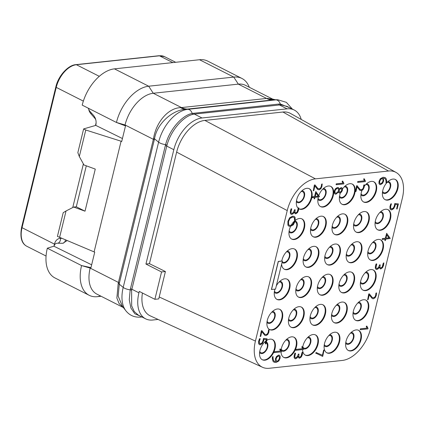 <?xml version="1.0" encoding="UTF-8"?>
<svg xmlns="http://www.w3.org/2000/svg" width="424" height="424" viewBox="0 0 424 424"><rect width="100%" height="100%" fill="white"/><g stroke="black" fill="none" stroke-linecap="round" stroke-linejoin="round"><path stroke-width="0.64" d="M158.094 319.447L152.767 320.019A31.694 19.032 -63.1 0 1 145.623 318.827A31.694 19.032 -63.1 0 1 138.929 292.809L139.273 291.405L154.882 299.317L161.549 271.954L145.941 264.046L173.819 149.693A31.694 19.032 -63.1 0 1 202.02 117.973L287.101 108.846A31.694 19.032 -63.1 0 1 294.245 110.039A31.694 19.032 -63.1 0 1 301.226 119.451M142.427 293.005A31.694 19.032 116.9 0 0 150.213 315.838L262.525 367.279A31.694 19.032 116.9 0 0 269.261 368.276L342.332 360.437A31.694 19.032 116.9 0 0 370.534 328.717L402.344 198.231A31.694 19.032 116.9 0 0 396.058 172.43A31.694 19.032 116.9 0 0 388.506 171.02L315.435 178.854A31.694 19.032 116.9 0 0 287.234 210.574L255.423 341.066A31.694 19.032 116.9 0 0 262.525 367.279M396.058 172.43L290.466 113.436A31.694 19.032 116.9 0 0 282.919 112.026L204.84 120.4A31.694 19.032 116.9 0 0 176.638 152.115L149.444 263.67L145.941 264.046M145.623 318.827L138.357 315.143L134.281 311.582L131.668 305.9L131.631 290.233L167.008 145.103C170.909 130.555 182.998 116.468 192.973 114.342L194.377 114.098L202.02 117.973M287.101 108.846L279.453 104.972L280.921 104.908L286.979 106.355L294.245 110.039M173.819 149.693L166.743 146.105A1.511 0.44 13.7 0 0 165.312 145.686L165.583 144.637C169.452 129.749 181.896 115.344 192.199 113.431L278.759 104.066L280.28 103.981L289.884 107.829M140.609 316.283L134.827 313.76L130.883 308.01L129.267 299.72L130.184 289.857L165.312 145.686M187.334 109.1A22.636 16.865 -96.1 0 1 181.504 107.574L180.539 107.654C168.005 108.014 156.127 122.414 153.557 138.383L153.361 139.321L125.048 124.974A31.694 19.032 -63.1 0 1 153.249 93.254L181.504 107.574L266.579 98.448L238.33 84.132A31.694 19.032 -63.1 0 1 245.475 85.325L272.674 99.105L266.579 98.448A22.642 16.87 -96.1 0 0 272.415 99.979L185.717 109.26C172.372 109.97 156.928 123.548 154.516 138.834L158.603 142.188A32.839 19.716 -63.1 0 1 187.827 109.323A6.037 4.5 83.9 0 1 192.199 113.431A1.511 1.139 76.3 0 0 192.973 114.342M267.364 98.336A22.562 18.667 -92.4 0 0 273.809 99.815L272.415 99.979M123.358 307.543L96.852 294.108A31.694 19.032 -63.1 0 1 90.158 268.095L81.562 265.572L47.324 248.215L54.071 246.137C54.59 244.282 55.618 243.318 57.155 243.254L57.42 243.206A4.526 3.376 -96.1 0 1 57.717 243.196L62.885 243.281L67.082 240.62M153.557 138.383A4.537 1.065 -170.5 0 1 154.516 138.834L154.283 139.904A4.526 1.314 -166.3 0 0 153.361 139.321L118.217 283.338L116.87 298.067L119.171 303.637L123.32 307.495M59.577 237.498L66.043 210.972L63.208 212.689L57.425 236.407L94.732 252.169L90.922 267.804L90.307 267.491L90.158 268.095L118.471 282.442A4.532 1.314 -166.3 0 1 119.393 283.02L118.153 296.095L122.446 306.366L125.896 310.813A32.839 19.716 -63.1 0 1 123.204 287.408L158.603 142.188A6.037 1.754 13.7 0 0 165.583 144.637A1.511 0.419 15.9 0 1 167.008 145.103M94.117 251.856L121.089 141.213L121.704 141.521L125.515 125.891L116.452 122.467L82.208 105.12A36.22 21.751 116.9 0 1 114.443 68.858L199.524 59.731A36.22 21.751 116.9 0 1 207.686 61.098L241.929 78.451A36.22 21.751 116.9 0 0 233.762 77.083L199.524 59.731M114.443 68.858L148.681 86.21L233.762 77.083L238.33 84.132L153.249 93.254L148.681 86.21A36.22 21.751 116.9 0 0 116.452 122.467L125.048 124.974L124.9 125.578M180.539 107.654A22.493 14.48 -100.2 0 0 185.717 109.26L187.827 109.323L275.907 99.873A32.839 19.716 -63.1 0 1 277.943 99.788L286.37 102.348L292.364 109.085M272.674 99.105L275.261 99.72L273.809 99.815L275.907 99.873A6.037 4.5 83.9 0 1 280.28 103.981A1.511 1.097 91.1 0 0 280.921 104.908M122.435 138.537L95.776 125.387L83.629 128.917L85.781 130.009L121.089 141.213M88.203 108.157L89.438 110.818L93.476 115.312C95.824 118.137 96.598 121.465 95.797 125.292L95.776 125.387M66.043 210.972L73.697 207.05L85.012 211.189L95.273 169.097L83.957 164.957L79.315 156.53L85.781 130.009M91.648 264.815L54.039 246.27M90.307 267.491L81.562 265.572A36.22 21.751 116.9 0 0 89.21 295.311A36.22 21.751 116.9 0 0 97.377 296.678L101.124 296.275M47.324 248.215A36.22 21.751 116.9 0 0 54.972 277.959L89.21 295.311M249.344 87.286L248.718 85.902A36.22 21.751 116.9 0 0 241.929 78.451M79.315 156.53L77.846 152.635L83.629 128.917M72.748 207.532L83.385 163.913M345.836 342.179A5.66 3.397 -63.1 0 0 346.943 343.451A5.66 3.397 -63.1 0 0 348.221 343.663A5.66 3.397 116.9 0 0 352.954 338.977A5.66 3.397 116.9 0 0 352.063 333.354A5.66 3.397 116.9 0 0 350.786 333.142A5.66 3.397 -63.1 0 0 350.378 333.211M345.677 343.297A6.413 3.853 -63.1 0 0 348.046 344.362A6.413 3.853 116.9 0 0 353.717 338.108A6.413 3.853 116.9 0 0 351.183 332.421M348.157 350.399A11.321 6.795 -63.1 0 0 350.436 350.696A11.321 6.795 116.9 0 0 359.817 341.559A11.321 6.795 116.9 0 0 358.381 330.222M356.107 329.925A11.321 6.795 116.9 0 0 346.636 339.295A11.321 6.795 116.9 0 0 348.422 350.542A11.321 6.795 116.9 0 0 350.971 350.971A11.321 6.795 116.9 0 0 360.442 341.601A11.321 6.795 116.9 0 0 358.656 330.349A11.321 6.795 116.9 0 0 356.107 329.925M272.245 330.036A11.321 6.795 116.9 0 0 281.716 320.666A11.321 6.795 116.9 0 0 279.93 309.419A11.321 6.795 116.9 0 0 277.376 308.99A11.321 6.795 116.9 0 0 267.91 318.36A11.321 6.795 116.9 0 0 269.696 329.612A11.321 6.795 116.9 0 0 272.245 330.036M315.827 237.228A11.321 6.795 116.9 0 0 325.298 227.858A11.321 6.795 116.9 0 0 323.512 216.606A11.321 6.795 116.9 0 0 320.957 216.182A11.321 6.795 116.9 0 0 311.492 225.552A11.321 6.795 116.9 0 0 313.278 236.804A11.321 6.795 116.9 0 0 315.827 237.228M308.476 267.396A11.321 6.795 116.9 0 0 317.942 258.025A11.321 6.795 116.9 0 0 316.156 246.773A11.321 6.795 116.9 0 0 313.606 246.349A11.321 6.795 116.9 0 0 304.135 255.72A11.321 6.795 116.9 0 0 305.921 266.972A11.321 6.795 116.9 0 0 308.476 267.396M301.12 297.563A11.321 6.795 116.9 0 0 310.591 288.193A11.321 6.795 116.9 0 0 308.805 276.941A11.321 6.795 116.9 0 0 306.25 276.517A11.321 6.795 116.9 0 0 296.784 285.887A11.321 6.795 116.9 0 0 298.57 297.134A11.321 6.795 116.9 0 0 301.12 297.563M293.768 327.731A11.321 6.795 116.9 0 0 303.234 318.36A11.321 6.795 116.9 0 0 301.448 307.109A11.321 6.795 116.9 0 0 298.899 306.685A11.321 6.795 116.9 0 0 289.428 316.05A11.321 6.795 116.9 0 0 291.214 327.301A11.321 6.795 116.9 0 0 293.768 327.731M337.35 234.923A11.321 6.795 116.9 0 0 346.816 225.552A11.321 6.795 116.9 0 0 345.03 214.3A11.321 6.795 116.9 0 0 342.481 213.871A11.321 6.795 116.9 0 0 333.01 223.241A11.321 6.795 116.9 0 0 334.796 234.493A11.321 6.795 116.9 0 0 337.35 234.923M329.994 265.085A11.321 6.795 116.9 0 0 339.465 255.72A11.321 6.795 116.9 0 0 337.679 244.468A11.321 6.795 116.9 0 0 335.124 244.038A11.321 6.795 116.9 0 0 325.659 253.409A11.321 6.795 116.9 0 0 327.445 264.661A11.321 6.795 116.9 0 0 329.994 265.085M322.643 295.252A11.321 6.795 116.9 0 0 332.109 285.882A11.321 6.795 116.9 0 0 330.322 274.635A11.321 6.795 116.9 0 0 327.773 274.206A11.321 6.795 116.9 0 0 318.302 283.577A11.321 6.795 116.9 0 0 320.088 294.828A11.321 6.795 116.9 0 0 322.643 295.252M315.286 325.42A11.321 6.795 116.9 0 0 324.757 316.05A11.321 6.795 116.9 0 0 322.971 304.798A11.321 6.795 116.9 0 0 320.417 304.374A11.321 6.795 116.9 0 0 310.951 313.744A11.321 6.795 116.9 0 0 312.737 324.996A11.321 6.795 116.9 0 0 315.286 325.42M358.868 232.612A11.321 6.795 116.9 0 0 368.339 223.241A11.321 6.795 116.9 0 0 366.553 211.989A11.321 6.795 116.9 0 0 363.999 211.565A11.321 6.795 116.9 0 0 354.533 220.936A11.321 6.795 116.9 0 0 356.319 232.188A11.321 6.795 116.9 0 0 358.868 232.612M351.517 262.779A11.321 6.795 116.9 0 0 360.983 253.409A11.321 6.795 116.9 0 0 359.197 242.157A11.321 6.795 116.9 0 0 356.648 241.733A11.321 6.795 116.9 0 0 347.176 251.103A11.321 6.795 116.9 0 0 348.963 262.35A11.321 6.795 116.9 0 0 351.517 262.779M344.161 292.947A11.321 6.795 116.9 0 0 353.632 283.577A11.321 6.795 116.9 0 0 351.846 272.325A11.321 6.795 116.9 0 0 349.291 271.901A11.321 6.795 116.9 0 0 339.825 281.271A11.321 6.795 116.9 0 0 341.611 292.518A11.321 6.795 116.9 0 0 344.161 292.947M336.81 323.115A11.321 6.795 116.9 0 0 346.276 313.744A11.321 6.795 116.9 0 0 344.489 302.492A11.321 6.795 116.9 0 0 341.94 302.068A11.321 6.795 116.9 0 0 332.469 311.433A11.321 6.795 116.9 0 0 334.255 322.685A11.321 6.795 116.9 0 0 336.81 323.115M329.453 353.277A11.321 6.795 116.9 0 0 338.924 343.912A11.321 6.795 116.9 0 0 337.138 332.66A11.321 6.795 116.9 0 0 334.584 332.231A11.321 6.795 116.9 0 0 325.113 341.601A11.321 6.795 116.9 0 0 326.904 352.853A11.321 6.795 116.9 0 0 329.453 353.277M386.518 183.073L386.789 181.196L386.089 178.483L385.098 177.587L383.19 177.312L380.408 178.79L379.141 181.382L379.056 183.566L379.734 184.546L380.545 184.663L382.628 183.258L383.683 180.894L383.307 178.223L384.849 178.424L386.004 180.115L386.063 183.046L386.518 183.073A11.321 6.795 116.9 0 0 385.193 199.709A11.321 6.795 116.9 0 0 387.743 200.139A11.321 6.795 116.9 0 0 397.214 190.768A11.321 6.795 116.9 0 0 395.428 179.516A11.321 6.795 116.9 0 0 392.873 179.092A11.321 6.795 116.9 0 0 386.619 182.967M380.392 230.301A11.321 6.795 116.9 0 0 389.857 220.936A11.321 6.795 116.9 0 0 388.071 209.684A11.321 6.795 116.9 0 0 385.522 209.255A11.321 6.795 116.9 0 0 376.051 218.625A11.321 6.795 116.9 0 0 377.837 229.877A11.321 6.795 116.9 0 0 380.392 230.301M373.035 260.469A11.321 6.795 116.9 0 0 382.506 251.098A11.321 6.795 116.9 0 0 380.72 239.852A11.321 6.795 116.9 0 0 378.166 239.422A11.321 6.795 116.9 0 0 368.7 248.793A11.321 6.795 116.9 0 0 370.486 260.045A11.321 6.795 116.9 0 0 373.035 260.469M365.684 290.636A11.321 6.795 116.9 0 0 375.15 281.266A11.321 6.795 116.9 0 0 373.364 270.019A11.321 6.795 116.9 0 0 370.815 269.59A11.321 6.795 116.9 0 0 361.343 278.96A11.321 6.795 116.9 0 0 363.13 290.212A11.321 6.795 116.9 0 0 365.684 290.636M358.328 320.804A11.321 6.795 116.9 0 0 367.799 311.433A11.321 6.795 116.9 0 0 366.013 300.181A11.321 6.795 116.9 0 0 363.458 299.757A11.321 6.795 116.9 0 0 353.987 309.128A11.321 6.795 116.9 0 0 355.778 320.38A11.321 6.795 116.9 0 0 358.328 320.804M281.61 264.12A11.321 6.795 116.9 0 0 284.403 269.277A11.321 6.795 116.9 0 0 286.953 269.701A11.321 6.795 116.9 0 0 296.424 260.336A11.321 6.795 116.9 0 0 294.638 249.084A11.321 6.795 116.9 0 0 292.083 248.655A11.321 6.795 116.9 0 0 281.796 261.036L278.255 261.412L271.413 289.475L275.526 289.099L282.363 261.041L278.361 261.47L271.519 289.528M274.932 289.163A11.321 6.795 116.9 0 0 277.047 299.445A11.321 6.795 116.9 0 0 279.601 299.869A11.321 6.795 116.9 0 0 289.067 290.498A11.321 6.795 116.9 0 0 287.281 279.252A11.321 6.795 116.9 0 0 284.732 278.822A11.321 6.795 116.9 0 0 276.31 285.882M366.951 326.183L366.209 326.273L367.014 328.107L360.448 328.812L360.294 329.655L360.167 329.156L360.405 329.708L367.899 328.902L368.043 328.409L366.792 326.029L366.341 326.512L367.126 328.16L360.554 328.865L360.405 329.708M369.092 294.77L372.283 298.565M375.908 293.445L375.744 295.454L374.927 297.118L373.65 297.865L372.235 297.473L369.362 293.864L368.726 293.959L367.741 299.747L368.218 299.461L369.198 294.828L372.336 298.597L373.433 298.793L375.203 297.712L376.295 295.411L376.523 292.889L375.934 293.185L375.632 295.401L374.821 297.06L373.544 297.807L372.124 297.415M368.673 294.219L367.656 299.71M367.741 299.747L367.56 299.339L367.629 299.694M379.3 267.078L380.169 268.805M383.254 263.262L383.047 265.398L382.305 267.056L381.017 268.032L380.482 267.952L379.978 267.147L380.206 264.952L379.851 264.709L380.1 264.894L379.459 265.021L378.653 267.438L377.111 268.588L376.512 268.503L375.987 267.608L376.756 264.062L376.173 264.041L375.526 266.134L375.426 268.27L376.115 269.383L376.909 269.5L378.42 268.599L379.406 267.131L380.222 268.837L380.784 268.927L382.549 267.703L383.588 265.398L383.815 262.917L383.254 263.262L382.199 267.003L380.906 267.979L380.434 267.92M379.348 265.535L378.547 267.385L377.005 268.535L376.459 268.471M376.655 263.882L376.067 263.982L375.42 266.076L375.314 268.212L376.061 269.357M386.656 233.322L385.321 238.262L382.384 238.574L382.156 239.433L385.236 239.184L385.22 240.684L385.814 239.125L390.276 238.452L386.656 233.322L385.427 238.315L382.49 238.627L382.326 239.496M385.114 239.2L384.86 240.424L385.22 240.684M397.564 204.691L396.641 208.783L397.055 209.122L398.428 203.907L394.945 203.557L394.415 206.069L393.451 208.041L391.893 209.011L390.716 208.274L390.642 206.536L391.426 203.785L390.907 203.944L390.048 206.599L390.144 208.931L390.859 209.785L391.681 209.917L393.753 208.603L395.014 206.006L395.253 204.442L397.68 204.707L396.753 208.841L397.055 209.122M398.428 203.907L394.839 203.499L394.309 206.016L393.345 207.983L391.787 208.958L391.209 208.884M391.426 203.785L390.796 203.891L389.942 206.546L390.038 208.878L390.806 209.758M384.796 178.398L385.898 180.057L386.073 183.195M385.045 177.561L383.084 177.253L380.301 178.732L379.029 181.329L378.95 183.507L379.681 184.514M324.249 350.213L323.978 349.943L323.576 350.219L322.441 355.275L316.129 352.508L315.758 353.081L322.696 356.441L324.084 349.996L323.682 350.272L322.547 355.333L316.235 352.561L315.975 353.457M364.354 178.891L363.612 178.981L364.417 180.809L357.851 181.514L357.697 182.357L357.57 181.859L357.808 182.41L365.303 181.61L365.446 181.112L364.195 178.737L363.744 179.22L364.529 180.863L357.957 181.567L357.808 182.41M356.934 186.687L360.124 190.482M361.985 190.503A11.321 6.795 116.9 0 0 363.67 202.02A11.321 6.795 116.9 0 0 366.225 202.444A11.321 6.795 116.9 0 0 375.691 193.074A11.321 6.795 116.9 0 0 373.904 181.827A11.321 6.795 116.9 0 0 371.355 181.398A11.321 6.795 116.9 0 0 364.38 186.173M363.379 187.668L362.774 189.035L361.492 189.782L360.077 189.39L356.955 185.595L356.568 185.876L355.582 191.664L356.065 191.378L357.045 186.746L359.7 190.18L361.28 190.71L363.045 189.629L364.137 187.328L364.497 185.002L364.258 184.753L363.781 185.103L363.379 187.668A11.321 6.795 116.9 0 0 362.658 188.987L361.386 189.724L359.971 189.332M356.52 186.136L355.503 191.627M355.582 191.664L355.508 191.309L355.476 191.611M342.831 181.196L342.094 181.287L342.899 183.12L336.327 183.825L336.179 184.668L336.052 184.17L336.285 184.721L343.784 183.915L343.928 183.422L342.677 181.048L342.221 181.525L343.005 183.173L336.439 183.878L336.285 184.721M338.543 192.083L339.152 192.931M340.419 192.925A11.321 6.795 116.9 0 0 342.152 204.326A11.321 6.795 116.9 0 0 344.701 204.755A11.321 6.795 116.9 0 0 354.173 195.385A11.321 6.795 116.9 0 0 352.386 184.133A11.321 6.795 116.9 0 0 349.832 183.709A11.321 6.795 116.9 0 0 342.555 188.903M341.792 187.726L341.087 187.594L339.174 189.099M338.495 187.641L337.435 187.477L335.289 188.86L334.271 190.996L334.266 193.079L335.013 194.033M302.572 349.572A11.321 6.795 116.9 0 0 305.381 355.164A11.321 6.795 116.9 0 0 307.935 355.588A11.321 6.795 116.9 0 0 317.401 346.217A11.321 6.795 116.9 0 0 315.615 334.965A11.321 6.795 116.9 0 0 313.066 334.541A11.321 6.795 116.9 0 0 302.715 347.261M302.471 346.763L301.734 346.853L302.54 348.687L295.968 349.392L295.82 350.235L295.692 349.736L295.925 350.288L303.425 349.482L303.568 348.989L302.317 346.615L301.861 347.092L302.646 348.74L296.074 349.445L295.925 350.288M298.077 356.335L298.947 358.063M302.036 352.519L301.83 354.655L301.082 356.314L299.795 357.289L299.264 357.209L298.756 356.404L298.989 354.21L298.634 353.966L298.878 354.151L298.236 354.279L297.436 356.695L295.888 357.845L295.289 357.761L294.765 356.865L295.533 353.319L294.956 353.298L294.309 355.392L294.203 357.527L294.897 358.64L295.692 358.757L297.203 357.856L298.183 356.388L299 358.094L299.567 358.185L301.326 356.96L302.365 354.655L302.598 352.174L302.036 352.519L300.976 356.261L299.689 357.236L299.212 357.178M298.13 354.793L297.33 356.642L295.782 357.792L295.242 357.729M295.433 353.139L294.85 353.24L294.198 355.333L294.097 357.469L294.844 358.614M314.746 185.823L317.936 189.618M321.562 184.498L321.397 186.502L320.581 188.166L319.304 188.913L317.889 188.521L315.016 184.912L314.38 185.012L313.394 190.8L313.871 190.508L314.852 185.876L317.507 189.316L319.087 189.841L320.851 188.76L321.943 186.459L322.176 183.942L321.588 184.239L321.286 186.449L320.475 188.113L319.192 188.86L317.777 188.468M314.327 185.272L313.31 190.758M313.394 190.8L313.214 190.392L313.283 190.747M318.318 197.038A11.321 6.795 116.9 0 0 320.629 206.636A11.321 6.795 116.9 0 0 323.183 207.06A11.321 6.795 116.9 0 0 332.649 197.69A11.321 6.795 116.9 0 0 330.863 186.443A11.321 6.795 116.9 0 0 328.314 186.014A11.321 6.795 116.9 0 0 318.784 195.543M314.385 197.462L314.126 198.692L314.486 198.946L315.085 197.388L319.548 196.715L315.816 191.531L314.587 196.524L311.985 196.8A11.321 6.795 116.9 0 0 309.345 188.749A11.321 6.795 116.9 0 0 306.791 188.325A11.321 6.795 116.9 0 0 297.653 196.869A11.321 6.795 116.9 0 0 298.22 208.332L297.176 211.899L295.888 212.875L295.411 212.822M294.33 210.431L293.636 212.339L292.088 213.489L291.489 213.399L290.965 212.504L291.733 208.958L291.156 208.937L290.509 211.03L290.403 213.166L291.097 214.279L291.892 214.396L293.403 213.495L294.389 212.027L295.199 213.733L295.767 213.828L297.526 212.599L298.565 210.299L298.687 207.76L298.236 208.157L298.03 210.293L297.282 211.958L295.994 212.928L295.464 212.848L294.956 212.042L295.189 209.848L294.834 209.604L295.078 209.795L294.436 209.917L293.53 212.281L291.982 213.431L291.442 213.373M291.632 208.778L291.05 208.884L290.398 210.977L290.297 213.113L291.044 214.252M294.277 211.974L295.146 213.707M309.07 188.622A11.321 6.795 116.9 0 1 310.506 199.958A11.321 6.795 116.9 0 1 301.125 209.096A11.321 6.795 -63.1 0 1 298.856 208.799A11.321 6.795 116.9 0 0 299.111 208.942A11.321 6.795 116.9 0 0 301.66 209.371A11.321 6.795 116.9 0 0 311.804 197.738M281.048 351.883A11.321 6.795 116.9 0 0 283.863 357.469A11.321 6.795 116.9 0 0 286.412 357.893A11.321 6.795 116.9 0 0 295.883 348.528A11.321 6.795 116.9 0 0 294.097 337.276A11.321 6.795 116.9 0 0 291.542 336.847A11.321 6.795 116.9 0 0 281.096 350.436M280.518 351.046L274.052 351.809L273.777 352.153L273.904 352.651L281.404 351.846L281.547 351.353L280.19 348.92L279.734 349.403L280.518 351.046L273.994 351.745A11.321 6.795 116.9 0 0 272.574 339.582A11.321 6.795 116.9 0 0 270.024 339.158A11.321 6.795 116.9 0 0 266.738 340.403M263.505 338.384L263.087 340.949L262.117 342.921L260.559 343.896L259.387 343.154L259.313 341.415L260.214 338.866L259.573 338.824L258.719 341.479L258.815 343.816L259.525 344.67L260.352 344.797L262.424 343.488L263.68 340.885L263.924 339.322L266.352 339.587L265.419 343.721L265.726 344.007L265.996 343.721L267.094 338.792L263.505 338.384L262.975 340.896L262.011 342.868L260.453 343.838L259.875 343.769M260.092 338.67L259.467 338.771L258.608 341.426L258.704 343.763L259.472 344.643M266.23 339.576L265.917 340.976A11.321 6.795 116.9 0 0 259.774 351.289A11.321 6.795 116.9 0 0 262.339 359.78A11.321 6.795 116.9 0 0 264.894 360.204A11.321 6.795 116.9 0 0 273.644 352.503L273.777 352.153L273.904 352.651M279.427 355.243L278.563 355.095L276.474 356.499L275.414 358.863L275.796 361.529L274.307 361.354M275.796 361.529L274.36 361.386L273.21 359.7L272.961 356.531L272.415 356.987L272.314 358.566L273.008 361.269L274.058 362.202M261.666 331.573L264.857 335.368M268.482 330.248L268.318 332.257L267.507 333.916L266.224 334.663L264.809 334.271L261.942 330.667L261.306 330.762L260.315 336.55L260.797 336.259L261.778 331.626L264.915 335.395L266.012 335.591L267.777 334.51L268.869 332.209L269.097 329.692L268.514 329.989L268.212 332.199L267.396 333.863L266.118 334.61L264.703 334.218M261.253 331.022L260.235 336.508M260.315 336.55L260.135 336.142L260.209 336.497M290.594 226.384A11.321 6.795 116.9 0 0 291.754 239.109A11.321 6.795 116.9 0 0 294.309 239.539A11.321 6.795 116.9 0 0 303.775 230.168A11.321 6.795 116.9 0 0 301.989 218.917A11.321 6.795 116.9 0 0 299.439 218.493A11.321 6.795 116.9 0 0 295.39 220.263M294.161 216.426L292.587 216.182L289.661 217.745L287.891 221.312L287.901 225.202L288.834 226.167M154.882 299.317L158.788 298.899L159.207 296.996L255.423 341.066M159.207 296.996L165.413 271.54L161.549 271.954M176.638 152.121L287.234 210.574M149.444 263.67L165.413 271.54M204.84 120.4L315.435 178.854M282.914 112.026L388.506 171.02M269.431 329.464A11.321 6.795 -63.1 0 0 271.71 329.766A11.321 6.795 116.9 0 0 281.091 320.629A11.321 6.795 116.9 0 0 279.654 309.292M272.457 311.486A6.413 3.853 116.9 0 1 274.985 317.173A6.413 3.853 116.9 0 1 269.32 323.433A6.413 3.853 -63.1 0 1 266.95 322.362M271.651 312.281A5.66 3.397 -63.1 0 1 272.06 312.207A5.66 3.397 116.9 0 1 273.332 312.419A5.66 3.397 116.9 0 1 274.227 318.042A5.66 3.397 116.9 0 1 269.494 322.728A5.66 3.397 -63.1 0 1 268.217 322.516A5.66 3.397 -63.1 0 1 267.109 321.244M313.013 236.656A11.321 6.795 -63.1 0 0 315.292 236.958A11.321 6.795 116.9 0 0 324.673 227.821A11.321 6.795 116.9 0 0 323.236 216.484M316.039 218.678A6.413 3.853 116.9 0 1 318.567 224.365A6.413 3.853 116.9 0 1 312.901 230.624A6.413 3.853 -63.1 0 1 310.532 229.554M315.233 219.468A5.66 3.397 -63.1 0 1 315.642 219.399A5.66 3.397 116.9 0 1 316.914 219.611A5.66 3.397 116.9 0 1 317.809 225.234A5.66 3.397 116.9 0 1 313.076 229.919A5.66 3.397 -63.1 0 1 311.799 229.707A5.66 3.397 -63.1 0 1 310.691 228.435M305.656 266.823A11.321 6.795 -63.1 0 0 307.935 267.12A11.321 6.795 116.9 0 0 317.316 257.983A11.321 6.795 116.9 0 0 315.885 246.646M308.688 248.846A6.413 3.853 116.9 0 1 311.216 254.532A6.413 3.853 116.9 0 1 305.55 260.792A6.413 3.853 -63.1 0 1 303.176 259.721M307.877 249.635A5.66 3.397 -63.1 0 1 308.285 249.566A5.66 3.397 116.9 0 1 309.562 249.778A5.66 3.397 116.9 0 1 310.453 255.402A5.66 3.397 116.9 0 1 305.72 260.087A5.66 3.397 -63.1 0 1 304.443 259.875A5.66 3.397 -63.1 0 1 303.335 258.603M298.305 296.991A11.321 6.795 -63.1 0 0 300.584 297.288A11.321 6.795 116.9 0 0 309.965 288.15A11.321 6.795 116.9 0 0 308.529 276.814M301.332 279.013A6.413 3.853 116.9 0 1 303.86 284.7A6.413 3.853 116.9 0 1 298.194 290.954A6.413 3.853 -63.1 0 1 295.825 289.884M300.526 279.803A5.66 3.397 -63.1 0 1 300.934 279.729A5.66 3.397 116.9 0 1 302.206 279.946A5.66 3.397 116.9 0 1 303.102 285.569A5.66 3.397 116.9 0 1 298.369 290.255A5.66 3.397 -63.1 0 1 297.091 290.043A5.66 3.397 -63.1 0 1 295.984 288.765M290.949 327.158A11.321 6.795 -63.1 0 0 293.228 327.455A11.321 6.795 116.9 0 0 302.609 318.318A11.321 6.795 116.9 0 0 301.173 306.981M293.98 309.181A6.413 3.853 116.9 0 1 296.509 314.868A6.413 3.853 116.9 0 1 290.843 321.122A6.413 3.853 -63.1 0 1 288.468 320.051M293.17 309.971A5.66 3.397 -63.1 0 1 293.578 309.896A5.66 3.397 116.9 0 1 294.855 310.114A5.66 3.397 116.9 0 1 295.745 315.737A5.66 3.397 116.9 0 1 291.012 320.422A5.66 3.397 -63.1 0 1 289.735 320.21A5.66 3.397 -63.1 0 1 288.627 318.933M334.531 234.345A11.321 6.795 -63.1 0 0 336.81 234.647A11.321 6.795 116.9 0 0 346.191 225.51A11.321 6.795 116.9 0 0 344.754 214.173M337.562 216.373A6.413 3.853 116.9 0 1 340.09 222.059A6.413 3.853 116.9 0 1 334.425 228.313A6.413 3.853 -63.1 0 1 332.05 227.243M336.751 217.162A5.66 3.397 -63.1 0 1 337.159 217.088A5.66 3.397 116.9 0 1 338.437 217.3A5.66 3.397 116.9 0 1 339.327 222.929A5.66 3.397 116.9 0 1 334.594 227.614A5.66 3.397 -63.1 0 1 333.317 227.402A5.66 3.397 -63.1 0 1 332.209 226.125M327.18 264.512A11.321 6.795 -63.1 0 0 329.459 264.815A11.321 6.795 116.9 0 0 338.84 255.677A11.321 6.795 116.9 0 0 337.403 244.341M330.206 246.54A6.413 3.853 116.9 0 1 332.734 252.222A6.413 3.853 116.9 0 1 327.068 258.481A6.413 3.853 -63.1 0 1 324.694 257.41M329.4 247.33A5.66 3.397 -63.1 0 1 329.803 247.256A5.66 3.397 116.9 0 1 331.08 247.468A5.66 3.397 116.9 0 1 331.976 253.096A5.66 3.397 116.9 0 1 327.238 257.781A5.66 3.397 -63.1 0 1 325.966 257.564A5.66 3.397 -63.1 0 1 324.858 256.292M319.823 294.68A11.321 6.795 -63.1 0 0 322.102 294.982A11.321 6.795 116.9 0 0 331.483 285.845A11.321 6.795 116.9 0 0 330.047 274.508M322.855 276.708A6.413 3.853 116.9 0 1 325.383 282.389A6.413 3.853 116.9 0 1 319.717 288.649A6.413 3.853 -63.1 0 1 317.343 287.578M322.044 277.497A5.66 3.397 -63.1 0 1 322.452 277.423A5.66 3.397 116.9 0 1 323.729 277.635A5.66 3.397 116.9 0 1 324.62 283.264A5.66 3.397 116.9 0 1 319.887 287.944A5.66 3.397 -63.1 0 1 318.61 287.732A5.66 3.397 -63.1 0 1 317.502 286.46M312.472 324.848A11.321 6.795 -63.1 0 0 314.751 325.15A11.321 6.795 116.9 0 0 324.127 316.012A11.321 6.795 116.9 0 0 322.696 304.676M315.498 306.87A6.413 3.853 116.9 0 1 318.026 312.557A6.413 3.853 116.9 0 1 312.361 318.816A6.413 3.853 -63.1 0 1 309.986 317.746M314.693 307.66A5.66 3.397 -63.1 0 1 315.096 307.591A5.66 3.397 116.9 0 1 316.373 307.803A5.66 3.397 116.9 0 1 317.269 313.426A5.66 3.397 116.9 0 1 312.53 318.111A5.66 3.397 -63.1 0 1 311.258 317.899A5.66 3.397 -63.1 0 1 310.151 316.627M356.054 232.039A11.321 6.795 -63.1 0 0 358.333 232.341A11.321 6.795 116.9 0 0 367.709 223.204A11.321 6.795 116.9 0 0 366.278 211.868M359.08 214.062A6.413 3.853 116.9 0 1 361.608 219.749A6.413 3.853 116.9 0 1 355.943 226.008A6.413 3.853 -63.1 0 1 353.568 224.937M358.275 214.851A5.66 3.397 -63.1 0 1 358.678 214.782A5.66 3.397 116.9 0 1 359.955 214.994A5.66 3.397 116.9 0 1 360.851 220.618A5.66 3.397 116.9 0 1 356.112 225.303A5.66 3.397 -63.1 0 1 354.84 225.091A5.66 3.397 -63.1 0 1 353.733 223.819M348.698 262.207A11.321 6.795 -63.1 0 0 350.977 262.504A11.321 6.795 116.9 0 0 360.358 253.367A11.321 6.795 116.9 0 0 358.921 242.03M351.729 244.229A6.413 3.853 116.9 0 1 354.257 249.916A6.413 3.853 116.9 0 1 348.592 256.17A6.413 3.853 -63.1 0 1 346.217 255.105M350.918 245.019A5.66 3.397 -63.1 0 1 351.326 244.95A5.66 3.397 116.9 0 1 352.604 245.162A5.66 3.397 116.9 0 1 353.494 250.785A5.66 3.397 116.9 0 1 348.761 255.471A5.66 3.397 -63.1 0 1 347.484 255.259A5.66 3.397 -63.1 0 1 346.376 253.987M341.346 292.375A11.321 6.795 -63.1 0 0 343.626 292.671A11.321 6.795 116.9 0 0 353.001 283.534A11.321 6.795 116.9 0 0 351.57 272.197M344.373 274.397A6.413 3.853 116.9 0 1 346.901 280.084A6.413 3.853 116.9 0 1 341.235 286.338A6.413 3.853 -63.1 0 1 338.861 285.267M343.567 275.187A5.66 3.397 -63.1 0 1 343.97 275.112A5.66 3.397 116.9 0 1 345.247 275.33A5.66 3.397 116.9 0 1 346.143 280.953A5.66 3.397 116.9 0 1 341.405 285.638A5.66 3.397 -63.1 0 1 340.133 285.426A5.66 3.397 -63.1 0 1 339.025 284.149M333.99 322.542A11.321 6.795 -63.1 0 0 336.269 322.839A11.321 6.795 116.9 0 0 345.65 313.702A11.321 6.795 116.9 0 0 344.214 302.365M337.016 304.565A6.413 3.853 116.9 0 1 339.55 310.251A6.413 3.853 116.9 0 1 333.884 316.505A6.413 3.853 -63.1 0 1 331.51 315.435M336.211 305.354A5.66 3.397 -63.1 0 1 336.619 305.28A5.66 3.397 116.9 0 1 337.896 305.492A5.66 3.397 116.9 0 1 338.787 311.121A5.66 3.397 116.9 0 1 334.054 315.806A5.66 3.397 -63.1 0 1 332.776 315.594A5.66 3.397 -63.1 0 1 331.669 314.317M326.639 352.704A11.321 6.795 -63.1 0 0 328.913 353.007A11.321 6.795 116.9 0 0 338.294 343.869A11.321 6.795 116.9 0 0 336.863 332.533M329.665 334.732A6.413 3.853 116.9 0 1 332.193 340.414A6.413 3.853 116.9 0 1 326.528 346.673A6.413 3.853 -63.1 0 1 324.153 345.602M328.86 335.522A5.66 3.397 -63.1 0 1 329.262 335.448A5.66 3.397 116.9 0 1 330.54 335.66A5.66 3.397 116.9 0 1 331.436 341.288A5.66 3.397 116.9 0 1 326.697 345.973A5.66 3.397 -63.1 0 1 325.425 345.756A5.66 3.397 -63.1 0 1 324.318 344.484M384.928 199.566A11.321 6.795 -63.1 0 0 387.207 199.863A11.321 6.795 116.9 0 0 396.583 190.726A11.321 6.795 116.9 0 0 395.152 179.389M387.955 181.589A6.413 3.853 116.9 0 1 390.483 187.276A6.413 3.853 116.9 0 1 384.817 193.529A6.413 3.853 -63.1 0 1 382.443 192.459M387.149 182.378A5.66 3.397 -63.1 0 1 387.552 182.304A5.66 3.397 116.9 0 1 388.829 182.521A5.66 3.397 116.9 0 1 389.725 188.145A5.66 3.397 116.9 0 1 384.987 192.83A5.66 3.397 -63.1 0 1 383.715 192.618A5.66 3.397 -63.1 0 1 382.607 191.341M377.572 229.728A11.321 6.795 -63.1 0 0 379.851 230.031A11.321 6.795 116.9 0 0 389.232 220.893A11.321 6.795 116.9 0 0 387.796 209.557M380.598 211.756A6.413 3.853 116.9 0 1 383.132 217.443A6.413 3.853 116.9 0 1 377.466 223.697A6.413 3.853 -63.1 0 1 375.092 222.627M379.793 212.546A5.66 3.397 -63.1 0 1 380.201 212.472A5.66 3.397 116.9 0 1 381.478 212.684A5.66 3.397 116.9 0 1 382.369 218.312A5.66 3.397 116.9 0 1 377.636 222.998A5.66 3.397 -63.1 0 1 376.358 222.78A5.66 3.397 -63.1 0 1 375.251 221.508M370.221 259.896A11.321 6.795 -63.1 0 0 372.495 260.198A11.321 6.795 116.9 0 0 381.876 251.061A11.321 6.795 116.9 0 0 380.445 239.724M373.247 241.924A6.413 3.853 116.9 0 1 375.775 247.605A6.413 3.853 116.9 0 1 370.11 253.865A6.413 3.853 -63.1 0 1 367.735 252.794M372.442 242.714A5.66 3.397 -63.1 0 1 372.844 242.639A5.66 3.397 116.9 0 1 374.122 242.851A5.66 3.397 116.9 0 1 375.017 248.48A5.66 3.397 116.9 0 1 370.279 253.165A5.66 3.397 -63.1 0 1 369.007 252.948A5.66 3.397 -63.1 0 1 367.899 251.676M362.865 290.064A11.321 6.795 -63.1 0 0 365.144 290.366A11.321 6.795 116.9 0 0 374.524 281.229A11.321 6.795 116.9 0 0 373.088 269.892M365.891 272.086A6.413 3.853 116.9 0 1 368.424 277.773A6.413 3.853 116.9 0 1 362.759 284.032A6.413 3.853 -63.1 0 1 360.384 282.962M365.085 272.881A5.66 3.397 -63.1 0 1 365.493 272.807A5.66 3.397 116.9 0 1 366.771 273.019A5.66 3.397 116.9 0 1 367.661 278.642A5.66 3.397 116.9 0 1 362.928 283.327A5.66 3.397 -63.1 0 1 361.651 283.115A5.66 3.397 -63.1 0 1 360.543 281.843M355.513 320.231A11.321 6.795 -63.1 0 0 357.787 320.533A11.321 6.795 116.9 0 0 367.168 311.396A11.321 6.795 116.9 0 0 365.737 300.06M358.54 302.254A6.413 3.853 116.9 0 1 361.068 307.941A6.413 3.853 116.9 0 1 355.402 314.2A6.413 3.853 -63.1 0 1 353.028 313.129M357.734 303.043A5.66 3.397 -63.1 0 1 358.137 302.974A5.66 3.397 116.9 0 1 359.414 303.186A5.66 3.397 116.9 0 1 360.31 308.81A5.66 3.397 116.9 0 1 355.572 313.495A5.66 3.397 -63.1 0 1 354.3 313.283A5.66 3.397 -63.1 0 1 353.187 312.011M282.363 261.041L281.796 261.036M294.362 248.957A11.321 6.795 116.9 0 1 295.798 260.294A11.321 6.795 116.9 0 1 286.417 269.431A11.321 6.795 -63.1 0 1 284.138 269.129M282.018 262.456A6.413 3.853 -63.1 0 0 284.027 263.097A6.413 3.853 116.9 0 0 289.693 256.843A6.413 3.853 116.9 0 0 287.165 251.156M286.359 251.946A5.66 3.397 -63.1 0 1 286.767 251.872A5.66 3.397 116.9 0 1 288.039 252.084A5.66 3.397 116.9 0 1 288.935 257.713A5.66 3.397 116.9 0 1 284.202 262.398A5.66 3.397 -63.1 0 1 282.925 262.18A5.66 3.397 -63.1 0 1 282.225 261.613M274.461 291.076A5.66 3.397 -63.1 0 0 275.568 292.348A5.66 3.397 -63.1 0 0 276.846 292.565A5.66 3.397 116.9 0 0 281.578 287.88A5.66 3.397 116.9 0 0 280.688 282.251A5.66 3.397 116.9 0 0 279.411 282.039A5.66 3.397 -63.1 0 0 279.003 282.114M274.301 292.194A6.413 3.853 -63.1 0 0 276.676 293.265A6.413 3.853 116.9 0 0 282.342 287.006A6.413 3.853 116.9 0 0 279.814 281.324M276.787 299.296A11.321 6.795 -63.1 0 0 279.061 299.598A11.321 6.795 116.9 0 0 288.442 290.461A11.321 6.795 116.9 0 0 287.011 279.125M369.362 293.864L368.811 294.134M372.558 297.68L372.235 297.473M375.934 293.185L376.014 293.498M376.655 293.085L376.046 293.244M379.406 265.249L379.459 265.588M380.206 264.952L379.962 264.762L379.517 265.302M383.434 263.007L383.36 263.315M383.948 263.129L383.545 263.066M385.994 238.256L386.741 234.758L389.025 237.928L385.994 238.256M386.725 234.832L388.919 237.875L386.01 238.187M382.241 178.409L383.1 179.278L383.095 180.958L382.316 182.691L380.741 183.751L380.169 183.666L379.676 182.919L379.734 181.318L380.731 179.352L382.464 178.499M382.13 178.356L382.994 179.225L382.989 180.905L382.209 182.638L380.635 183.698L380.121 183.64M357.209 185.781L356.653 186.051M360.405 189.597L360.077 189.39M363.75 185.362L363.585 187.371L362.774 189.035M363.781 185.103L363.856 185.415M364.497 185.002L363.887 185.161M373.629 181.7A11.321 6.795 116.9 0 1 375.065 193.037A11.321 6.795 116.9 0 1 365.684 202.174A11.321 6.795 -63.1 0 1 363.405 201.872M360.925 194.77A6.413 3.853 -63.1 0 0 363.299 195.84A6.413 3.853 116.9 0 0 368.965 189.581A6.413 3.853 116.9 0 0 366.437 183.894M365.626 184.689A5.66 3.397 -63.1 0 1 366.034 184.615A5.66 3.397 116.9 0 1 367.311 184.827A5.66 3.397 116.9 0 1 368.202 190.45A5.66 3.397 116.9 0 1 363.469 195.135A5.66 3.397 -63.1 0 1 362.191 194.923A5.66 3.397 -63.1 0 1 361.084 193.651M335.951 194.187L338.617 191.955L339.205 192.957L339.889 193.058L341.548 192.056L342.481 190.106L342.359 188.293L341.845 187.747L341.193 187.647L339.279 189.152L338.548 187.662L337.541 187.53L335.395 188.918L334.377 191.049L334.372 193.132L335.066 194.059L335.951 194.187M341.453 188.611L341.776 190.116L341.097 191.468L339.99 192.093L339.221 191.743M352.111 184.005A11.321 6.795 116.9 0 1 353.547 195.342A11.321 6.795 116.9 0 1 344.166 204.479A11.321 6.795 -63.1 0 1 341.887 204.183M341.882 190.185L341.209 191.521L340.096 192.146L339.333 191.796L339.242 190.53L339.979 189.131L340.97 188.558L341.818 188.95L341.776 190.116A11.321 6.795 116.9 0 0 341.007 191.563M339.407 197.075A6.413 3.853 -63.1 0 0 341.776 198.146A6.413 3.853 116.9 0 0 347.442 191.892A6.413 3.853 116.9 0 0 344.913 186.205M344.108 186.995A5.66 3.397 -63.1 0 1 344.516 186.92A5.66 3.397 116.9 0 1 345.788 187.138A5.66 3.397 116.9 0 1 346.684 192.761A5.66 3.397 116.9 0 1 341.951 197.446A5.66 3.397 -63.1 0 1 340.673 197.234A5.66 3.397 -63.1 0 1 339.566 195.957M339.99 192.093L339.333 191.796M336.153 193.28L335.458 193.18L334.955 192.512L334.976 190.986L335.75 189.448L337.34 188.442L338.087 188.542L338.585 189.141L338.606 190.614L337.796 192.226L336.153 193.28L335.405 193.153M338.034 188.516L338.479 189.088L338.5 190.556L337.684 192.173L336.041 193.227M315.339 334.838A11.321 6.795 116.9 0 1 316.776 346.175A11.321 6.795 116.9 0 1 307.395 355.312A11.321 6.795 -63.1 0 1 305.116 355.015M303.399 348.65A6.413 3.853 -63.1 0 0 305.01 348.984A6.413 3.853 116.9 0 0 310.675 342.724A6.413 3.853 116.9 0 0 308.147 337.038M307.336 337.827A5.66 3.397 -63.1 0 1 307.745 337.758A5.66 3.397 116.9 0 1 309.022 337.97A5.66 3.397 116.9 0 1 309.912 343.594A5.66 3.397 116.9 0 1 305.179 348.279A5.66 3.397 -63.1 0 1 303.902 348.067A5.66 3.397 -63.1 0 1 302.794 346.795M298.189 354.506L298.236 354.846M298.989 354.21L298.74 354.019L298.295 354.559M302.217 352.264L302.142 352.572M302.725 352.386L302.323 352.323M315.016 184.912L314.465 185.182M318.212 188.728L317.889 188.521M321.588 184.239L321.668 184.551M322.309 184.133L321.694 184.292M314.587 196.524L311.513 197.213L311.598 197.759L314.507 197.446L314.486 198.946M311.985 196.8L311.407 197.16L311.598 197.759M298.416 207.908L298.22 208.332M294.389 210.145L294.436 210.484M295.189 209.848L294.94 209.657L294.495 210.203M298.925 208.025L298.523 207.961M301.872 190.821A6.413 3.853 116.9 0 1 304.406 196.508A6.413 3.853 116.9 0 1 298.735 202.762A6.413 3.853 -63.1 0 1 296.365 201.692M301.067 191.611A5.66 3.397 -63.1 0 1 301.475 191.537A5.66 3.397 116.9 0 1 302.747 191.754A5.66 3.397 116.9 0 1 303.642 197.377A5.66 3.397 116.9 0 1 298.909 202.062A5.66 3.397 -63.1 0 1 297.632 201.851A5.66 3.397 -63.1 0 1 296.524 200.573M315.922 191.584L314.693 196.577M330.593 186.316A11.321 6.795 116.9 0 1 332.024 197.653A11.321 6.795 116.9 0 1 322.643 206.79A11.321 6.795 -63.1 0 1 320.369 206.488M317.883 199.386A6.413 3.853 -63.1 0 0 320.258 200.457A6.413 3.853 116.9 0 0 325.924 194.197A6.413 3.853 116.9 0 0 323.395 188.516M322.584 189.305A5.66 3.397 -63.1 0 1 322.993 189.231A5.66 3.397 116.9 0 1 324.27 189.443A5.66 3.397 116.9 0 1 325.16 195.067A5.66 3.397 116.9 0 1 320.427 199.752A5.66 3.397 -63.1 0 1 319.15 199.54A5.66 3.397 -63.1 0 1 318.042 198.268M315.26 196.519L316.007 193.021L318.297 196.19L315.26 196.519M315.991 193.095L318.186 196.137L315.276 196.45M273.994 351.745L273.671 352.1M262.074 359.632A11.321 6.795 -63.1 0 0 264.353 359.934A11.321 6.795 116.9 0 0 273.734 350.796A11.321 6.795 116.9 0 0 272.303 339.46M265.917 340.976L265.313 343.668L265.726 344.007M267.094 338.792L263.792 338.447M266.394 341.951A6.413 3.853 116.9 0 1 267.311 348.348A6.413 3.853 116.9 0 1 261.968 353.6A6.413 3.853 -63.1 0 1 259.594 352.529M265.753 341.712A6.413 3.853 116.9 0 0 265.106 341.654M266.219 342.73A5.66 3.397 116.9 0 1 266.791 348.427A5.66 3.397 116.9 0 1 262.138 352.895A5.66 3.397 -63.1 0 1 260.861 352.683A5.66 3.397 -63.1 0 1 259.753 351.411M264.295 342.444A5.66 3.397 -63.1 0 1 264.703 342.375A5.66 3.397 116.9 0 1 265.588 342.438M279.734 349.403L280.624 351.104M280.45 349.127L280.031 349.1M293.821 337.149A11.321 6.795 116.9 0 1 295.258 348.486A11.321 6.795 116.9 0 1 285.877 357.623A11.321 6.795 -63.1 0 1 283.598 357.321M281.112 350.219A6.413 3.853 -63.1 0 0 283.486 351.289A6.413 3.853 116.9 0 0 289.152 345.035A6.413 3.853 116.9 0 0 286.624 339.348M285.818 340.138A5.66 3.397 -63.1 0 1 286.221 340.064A5.66 3.397 116.9 0 1 287.499 340.276A5.66 3.397 116.9 0 1 288.394 345.904A5.66 3.397 116.9 0 1 283.656 350.59A5.66 3.397 -63.1 0 1 282.384 350.372A5.66 3.397 -63.1 0 1 281.276 349.1M272.584 356.69L272.42 358.619L273.12 361.328L274.111 362.229L276.013 362.504L278.801 361.02L280.068 358.434L280.153 356.25L279.485 355.27L278.669 355.153L276.581 356.552L275.526 358.921L275.902 361.582M273.146 356.769L272.69 356.743M278.981 356.112L279.427 356.844L279.374 358.439L278.367 360.4L276.867 361.349L276.109 360.527L276.119 358.852L276.893 357.109L278.473 356.054L279.034 356.139L279.538 356.897L279.48 358.492L278.478 360.453L276.755 361.317M261.942 330.667L261.385 330.937M265.138 334.478L264.809 334.271M268.514 329.989L268.588 330.301M269.229 329.888L268.62 330.042M290.408 226.405L293.323 224.842L295.247 220.952L295.072 217.284L294.214 216.452L292.692 216.235L289.767 217.804L287.997 221.365L288.007 225.261L288.887 226.193L290.408 226.405M293.774 217.3L294.404 217.915L294.558 220.957L292.973 224.169L291.14 225.324L289.232 225.282M301.718 218.789A11.321 6.795 116.9 0 1 303.149 230.126A11.321 6.795 116.9 0 1 293.768 239.263A11.321 6.795 -63.1 0 1 291.495 238.966M294.664 221.015L293.079 224.222L290.631 225.494L289.285 225.314L288.58 224.593L288.564 221.365L290.053 218.402L292.518 217.141L293.832 217.327L294.516 217.968L294.558 220.957A11.321 6.795 116.9 0 0 291.14 225.324M289.009 231.859A6.413 3.853 -63.1 0 0 291.383 232.93A6.413 3.853 116.9 0 0 296.895 227.2A6.413 3.853 116.9 0 0 295.221 221.058M295.019 221.773A5.66 3.397 116.9 0 1 295.396 221.922A5.66 3.397 116.9 0 1 296.286 227.545A5.66 3.397 116.9 0 1 291.553 232.23A5.66 3.397 -63.1 0 1 290.276 232.018A5.66 3.397 -63.1 0 1 289.168 230.741M293.71 221.779A5.66 3.397 -63.1 0 1 294.118 221.704A5.66 3.397 116.9 0 1 294.351 221.688M85.012 211.189L76.32 206.785L73.697 207.05M86.305 165.816L76.309 206.769M138.929 292.809L131.853 289.226A1.511 0.44 13.7 0 0 130.422 288.808M193.678 113.192A1.511 1.124 83.9 0 0 194.377 114.098L279.453 104.972A1.511 1.124 83.9 0 1 278.759 104.066M131.631 290.233A1.511 0.461 11.5 0 0 130.184 289.857A6.037 1.754 13.7 0 1 123.204 287.408L119.118 284.054A4.563 1.5 -160.9 0 0 118.217 283.338M125.896 310.813C129.712 315.546 134.726 317.634 140.943 317.078A6.037 4.5 -96.1 0 0 141.78 316.876M154.283 139.904L119.393 283.02M100.599 296.01L97.377 296.678M88.839 109.98A9.058 6.747 -96.1 0 0 90.906 113.791A4.526 2.078 138.6 0 0 91.346 112.938M61.671 238.368L60.537 238.357A9.058 6.747 -96.1 0 0 54.447 244.113L22.037 227.693L56.244 87.381A22.642 13.595 -63.1 0 1 76.389 64.724L159.466 55.814A22.642 13.595 -63.1 0 1 164.57 56.662L159.016 55.724A1.357 1.012 83.9 0 1 159.466 55.814L172.849 62.593M83.348 101.119L56.244 87.381A1.357 0.392 13.7 0 1 55.825 86.962C58.327 75.573 68.45 64.951 75.933 64.633A1.357 1.012 83.9 0 1 76.389 64.724L99.29 76.331M90.906 113.791L94.865 118.296A4.526 3.376 83.9 0 1 95.787 119.875M96.11 122.631A4.526 3.376 83.9 0 1 95.994 123.289L95.458 125.483M60.537 238.357A4.526 3.01 -89.3 0 1 57.717 243.196L62.27 243.307M53.996 246.28A22.642 13.595 116.9 0 1 54.447 244.113A4.526 1.314 -166.3 0 1 54.919 244.378M65.471 239.947A4.526 3.01 -89.3 0 1 62.763 243.254A9.058 6.747 83.9 0 0 63.123 243.249M46.068 256.032L26.818 246.275A22.642 13.595 -63.1 0 1 22.037 227.693A1.357 0.392 13.7 0 1 21.619 227.275L55.825 86.962M94.865 118.296A4.526 2.078 138.6 0 0 95.114 117.867M141.961 316.972L140.943 317.078M275.261 99.72L277.943 99.788M26.818 246.275C21.555 243.562 19.822 237.228 21.619 227.275M175.674 62.291L164.57 56.662M75.933 64.633L159.016 55.724"/></g></svg>
